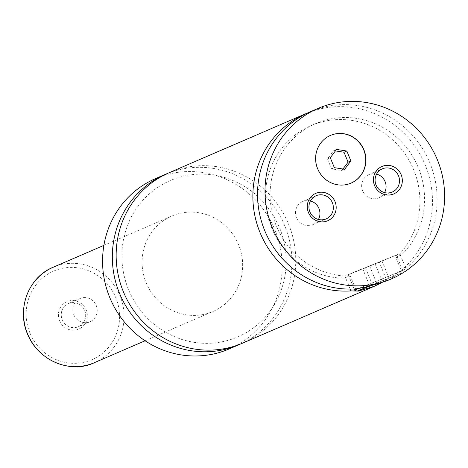 <?xml version="1.0" encoding="UTF-8"?>
<svg xmlns="http://www.w3.org/2000/svg" width="468" height="468" viewBox="0 0 468 468"><rect width="100%" height="100%" fill="white"/><g stroke="black" fill="none" stroke-linecap="round" stroke-linejoin="round"><path stroke-width="0.35" stroke-dasharray="2.34 1.75" d="M240.809 343.886A92.793 89.242 66.6 0 0 284.807 225.962A92.793 89.242 66.6 0 0 167.263 173.558M242.734 343.085A92.793 89.242 66.6 0 0 287.878 222.522A92.793 89.242 66.6 0 0 169.17 172.71M330.385 135.451A25.98 24.985 66.6 0 0 330.291 135.486A25.98 24.985 66.6 0 0 317.439 168.743A25.98 24.985 66.6 0 0 350.889 183.193A25.98 24.985 66.6 0 0 350.982 183.152M359.284 288.142L402.714 270.516L354.604 290.148M396.402 255.048L348.291 274.687L396.402 255.048L402.714 270.516L401.696 272.932L368.959 286.159M370.463 285.813L401.696 272.932M355.598 288.902L350.403 276.173C346.788 276.851 345.232 277.524 345.735 278.185L350.187 289.089M345.665 278.068L345.735 278.185A79.8 76.746 66.6 0 1 267.48 214.818A79.8 76.746 66.6 0 1 311.033 125.605L315.701 123.587A79.8 76.746 66.6 0 0 272.148 212.805A79.8 76.746 66.6 0 0 350.403 276.173M364.876 268.094L344.852 276.085L355.727 271.498L399.836 253.65L364.876 268.094M381.794 282.649L401.199 270.504L396.004 257.769C399.04 255.668 400.596 254.996 400.672 255.756L405.867 268.486L389.236 279.829M399.836 253.65L400.672 255.756A79.8 76.746 66.6 0 0 411.419 154.458A79.8 76.746 66.6 0 0 315.701 123.587M59.565 320.761A14.941 14.368 -113.4 0 1 67.234 301.527A14.941 14.368 -113.4 0 1 86.188 309.951A14.941 14.368 -113.4 0 1 78.525 329.185A14.941 14.368 -113.4 0 1 59.565 320.761M84.708 310.536A12.618 12.139 -113.4 0 1 78.466 326.687A12.618 12.139 -113.4 0 1 62.215 319.673A12.618 12.139 -113.4 0 1 68.457 303.516A12.618 12.139 -113.4 0 1 84.708 310.536M96.256 305.545A12.618 12.139 -113.4 0 1 90.014 321.703A12.618 12.139 -113.4 0 1 73.768 314.683A12.618 12.139 -113.4 0 1 80.01 298.531A12.618 12.139 -113.4 0 1 96.256 305.545M376.588 174.09A12.618 12.139 66.6 0 0 368.866 174.652A12.618 12.139 66.6 0 0 362.624 190.804A12.618 12.139 66.6 0 0 378.875 197.824A12.618 12.139 66.6 0 0 384.573 192.588M310.442 200.959A12.618 12.139 66.6 0 0 302.726 201.521A12.618 12.139 66.6 0 0 296.484 217.673A12.618 12.139 66.6 0 0 312.729 224.693A12.618 12.139 66.6 0 0 318.427 219.457M238.668 244.957A51.96 49.977 66.6 0 0 171.768 216.058A51.96 49.977 66.6 0 0 146.069 282.567A51.96 49.977 66.6 0 0 212.969 311.466A51.96 49.977 66.6 0 0 238.668 244.957M229.15 348.947A92.793 89.242 66.6 0 0 275.049 230.18A92.793 89.242 66.6 0 0 155.587 178.571M401.199 270.504A92.793 89.242 66.6 0 0 419.147 152.767A92.793 89.242 66.6 0 0 308.231 112.706M396.004 257.769A79.8 76.746 66.6 0 0 406.75 156.476A79.8 76.746 66.6 0 0 311.033 125.605M405.867 268.486A92.793 89.242 66.6 0 0 423.136 149.62A92.793 89.242 66.6 0 0 310.547 111.659M379.267 262.092L362.729 268.808L381.958 260.928L379.267 262.092L386.275 279.273L388.972 278.109L369.779 285.977L386.275 279.273M369.65 266.029L376.664 283.21M362.729 268.808L369.743 285.989M365.426 267.643L372.434 284.825M375.038 263.706L382.052 280.888M381.958 260.928L388.972 278.109M335.439 150.895L333.743 150.632L327.501 158.95L331.549 168.872L341.839 170.469L342.945 168.995M341.839 170.469L344.641 169.264M331.549 168.872L334.345 167.661M327.501 158.95L330.297 157.739M333.743 150.632L336.545 149.421M29.882 332.818A48.251 46.402 -113.4 0 1 54.645 270.685A48.251 46.402 -113.4 0 1 115.871 297.894A48.251 46.402 -113.4 0 1 91.108 360.027A48.251 46.402 -113.4 0 1 29.882 332.818M94.407 362.659A51.96 49.977 66.6 0 0 120.112 296.145A51.96 49.977 66.6 0 0 53.212 267.246M128.402 289.435C119.194 265.649 119.703 242.43 129.923 219.773C138.592 201.942 151.767 188.978 169.445 180.882C188.183 172.797 207.459 171.943 227.278 178.326C252.03 187.2 269.621 204.071 280.045 228.94C288.914 252.597 288.224 275.617 277.986 298.011C269.24 315.801 256.014 328.7 238.294 336.714C219.521 344.711 200.234 345.478 180.443 339.002C156.213 330.215 138.867 313.695 128.402 289.435M348.291 274.687L354.13 288.99M345.659 278.068L344.852 276.085M80.01 298.531L68.457 303.516M90.014 321.703L78.466 326.687M378.875 197.824L392.295 192.026M368.866 174.652L382.286 168.86M312.729 224.693L326.149 218.895M302.726 201.521L316.14 195.723M145.092 340.774L212.969 311.466M103.89 245.367L171.768 216.058"/><path stroke-width="0.7" d="M167.263 173.558A92.793 89.242 66.6 0 0 165.339 174.359A92.793 89.242 66.6 0 0 119.445 293.132A92.793 89.242 66.6 0 0 238.908 344.735A92.793 89.242 66.6 0 0 240.809 343.886M308.231 112.706A92.793 89.242 66.6 0 0 305.885 113.677L169.17 172.71A92.793 89.242 66.6 0 0 123.271 291.482A92.793 89.242 66.6 0 0 242.734 343.085L374.33 286.264L358.447 291.073L350.936 290.921L350.187 289.089M363.928 149.859A25.98 24.985 66.6 0 0 330.478 135.41A25.98 24.985 66.6 0 0 317.626 168.667A25.98 24.985 66.6 0 0 351.076 183.111A25.98 24.985 66.6 0 0 363.928 149.859M350.982 183.152A25.98 24.985 66.6 0 0 363.741 149.935A25.98 24.985 66.6 0 0 330.385 135.451M368.959 286.159L357.02 291.166L354.604 290.148L359.284 288.142M357.02 291.166L370.463 285.813M391.581 278.811L387.527 280.543C374.751 284.924 364.11 287.709 355.598 288.902A92.793 89.242 66.6 0 1 264.654 230.431A92.793 89.242 66.6 0 1 310.547 111.659L318.018 108.436A92.793 89.242 66.6 0 0 272.119 227.208A92.793 89.242 66.6 0 0 391.581 278.811A92.793 89.242 66.6 0 0 437.481 160.038A92.793 89.242 66.6 0 0 318.018 108.436M381.794 282.649L374.33 286.264M401.187 174.786A14.941 14.368 66.6 0 0 382.227 166.362A14.941 14.368 66.6 0 0 374.564 185.597A14.941 14.368 66.6 0 0 393.518 194.021A14.941 14.368 66.6 0 0 401.187 174.786M376.044 185.012A12.618 12.139 66.6 0 0 392.295 192.026A12.618 12.139 66.6 0 0 398.537 175.874A12.618 12.139 66.6 0 0 382.286 168.86A12.618 12.139 66.6 0 0 376.044 185.012M384.573 192.588A12.618 12.139 66.6 0 0 385.117 181.672A12.618 12.139 66.6 0 0 376.588 174.09M335.041 201.649A14.941 14.368 66.6 0 0 316.081 193.225A14.941 14.368 66.6 0 0 308.418 212.466A14.941 14.368 66.6 0 0 327.372 220.89A14.941 14.368 66.6 0 0 335.041 201.649M309.898 211.875A12.618 12.139 66.6 0 0 326.149 218.895A12.618 12.139 66.6 0 0 332.391 202.743A12.618 12.139 66.6 0 0 316.14 195.723A12.618 12.139 66.6 0 0 309.898 211.875M318.427 219.457A12.618 12.139 66.6 0 0 318.971 208.535A12.618 12.139 66.6 0 0 310.442 200.959M165.339 174.359L155.587 178.571A92.793 89.242 66.6 0 0 109.688 297.344A92.793 89.242 66.6 0 0 229.15 348.947L238.908 344.735M305.885 113.677A92.793 89.242 66.6 0 0 259.986 232.45A92.793 89.242 66.6 0 0 350.936 290.921M344.641 169.264L350.883 160.945L346.835 151.024L336.545 149.421L330.297 157.739L334.345 167.661L344.641 169.264M342.945 168.995L348.081 162.15L350.883 160.945M348.081 162.15L344.033 152.235L335.439 150.895M344.033 152.235L346.835 151.024M27.513 333.76A51.96 49.977 66.6 0 0 94.407 362.659C73.014 373.429 39.172 362.963 27.308 333.649C16.193 307.072 29.993 276.219 53.212 267.246A51.96 49.977 66.6 0 0 27.513 333.76M354.13 288.99L354.604 290.148M94.407 362.659L145.092 340.774M53.212 267.246L103.89 245.367"/></g></svg>
